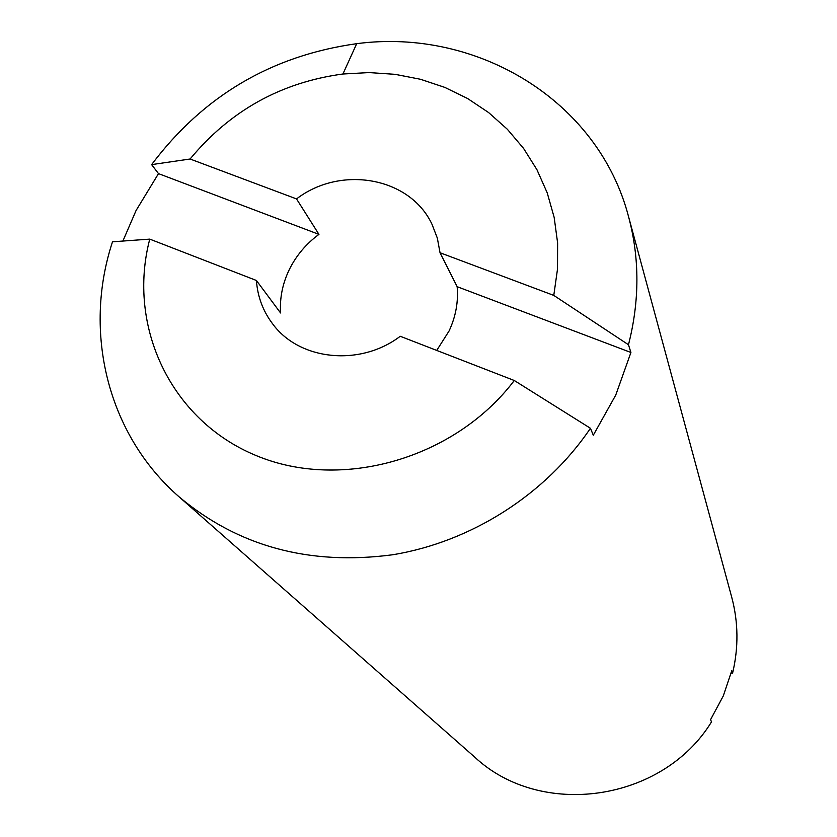 <?xml version="1.0" encoding="UTF-8"?>
<svg xmlns="http://www.w3.org/2000/svg" width="837" height="837" viewBox="0 0 837 837"><rect width="100%" height="100%" fill="white"/><g stroke="black" fill="none" stroke-linecap="round" stroke-linejoin="round"><path stroke-width="1.26" d="M400.243 336.275C360.067 366.92 299.196 360.496 272.506 323.689C262.923 310.956 257.566 296.56 256.415 280.479L280.573 312.965C279.642 298.003 282.561 283.502 289.34 269.493C296.256 255.536 306.133 243.829 318.949 234.37L296.528 198.924C340.826 164.868 410.14 177.224 432.038 224.368L437.332 238.106L440.032 252.743L553.78 295.398L628.472 344.739L630.92 352.482L615.75 395.074L593.297 435.219L590.441 428.282C545.755 494.364 471.336 541.926 392.448 554.795C309.24 565.749 238.116 546.415 179.045 496.801C107.387 434.445 82.769 331.912 112.503 241.799L149.76 239.12C126.858 326.273 170.738 420.467 256.237 455.6C341.381 491.256 454.93 458.875 514.284 380.5L400.243 336.275M440.032 252.743L457.148 286.683C458.467 301.791 455.788 316.543 449.092 330.95L436.736 350.421M179.045 496.801L474.705 757.098C540.712 819.036 662.454 801.982 711.502 721.892L710.571 719.632L723.273 695.976L731.768 670.678L732.574 673.22L731.214 672.906M122.903 241.014L136.065 210.526L158.496 173.625L151.623 164.617C203.339 95.868 271.701 55.556 356.698 43.681C477.121 27.715 598.476 100.618 628.629 216.919L731.695 597.116C738.38 622.142 738.673 647.503 732.574 673.22M628.629 216.919C639.709 258.351 639.656 300.954 628.472 344.739M151.623 164.617L190.093 159.009C230.123 110.672 281.065 82.34 342.919 74.012L369.148 72.578L395.137 74.336L420.488 79.285L444.771 87.383L467.601 98.515L488.578 112.535L507.348 129.254L523.575 148.411L536.946 169.712L547.21 192.824L554.157 217.379L557.62 242.95L557.505 269.116L553.78 295.398M190.093 159.009L296.528 198.924M590.441 428.282L514.284 380.5M256.415 280.479L149.76 239.12M318.949 234.37L158.496 173.625M630.92 352.482L457.148 286.683M342.919 74.012L356.698 43.681"/></g></svg>
